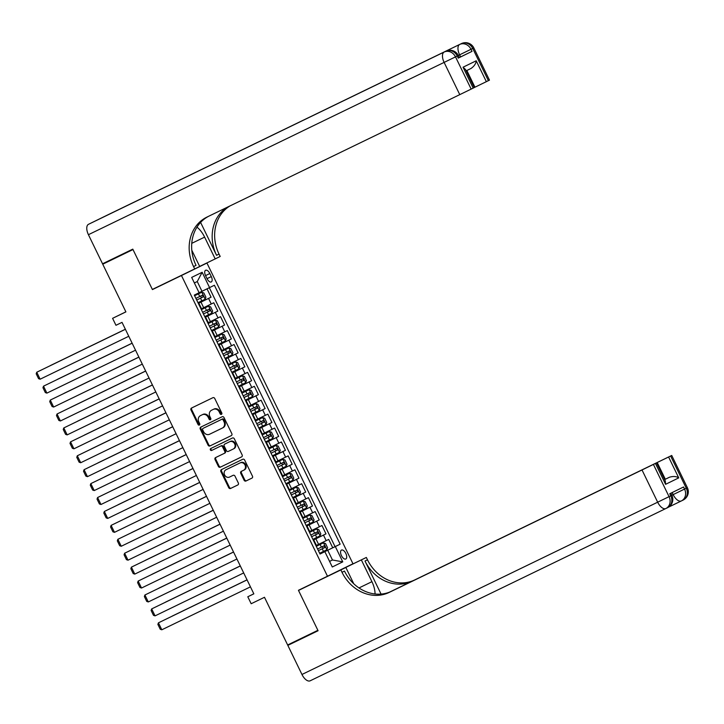 <?xml version="1.0" encoding="UTF-8"?>
<svg xmlns="http://www.w3.org/2000/svg" width="724" height="724" viewBox="0 0 724 724"><rect width="100%" height="100%" fill="white"/><g stroke="black" fill="none" stroke-linecap="round" stroke-linejoin="round"><path stroke-width="1.09" d="M221.435 414.363L221.435 414.363A1.059 0.923 -116.1 0 0 221.797 413.006L214.747 398.481A1.52 1.321 -116.1 0 0 212.901 397.693L191.516 408.046A1.52 1.321 -116.1 0 0 191 409.992L198.05 424.508A1.059 0.923 -116.1 0 0 199.344 425.06L199.344 425.06A1.059 0.923 -116.1 0 0 199.706 423.703L198.792 421.821A4.86 4.226 -116.1 0 1 200.458 415.621L202.258 414.743A4.86 4.226 -116.1 0 1 208.177 417.277L209.091 419.16A1.059 0.923 -116.1 0 0 210.385 419.712L210.385 419.712A1.059 0.923 -116.1 0 0 210.756 418.354L209.842 416.472A4.86 4.226 -116.1 0 1 211.508 410.264L213.299 409.395A4.86 4.226 -116.1 0 1 219.227 411.929L220.132 413.811A1.059 0.923 -116.1 0 0 221.435 414.363M345.837 553.462A4.95 2.453 64.2 0 0 341.475 550.086A4.95 2.453 64.2 0 0 341.429 555.616A4.95 2.453 64.2 0 0 345.791 559A4.95 2.453 64.2 0 0 345.837 553.462M244.097 480.229A1.52 1.321 -116.1 0 0 245.952 481.017L251.943 478.111A1.52 1.321 -116.1 0 0 251.952 478.111A1.52 1.321 -116.1 0 0 252.468 476.175L244.64 460.048A1.52 1.321 -116.1 0 0 242.793 459.251L221.417 469.614A1.52 1.321 -116.1 0 0 221.408 469.614A1.52 1.321 -116.1 0 0 220.892 471.55L228.721 487.677A1.52 1.321 -116.1 0 0 230.567 488.465L237.816 484.962A1.52 1.321 -116.1 0 0 237.816 484.953A1.52 1.321 -116.1 0 0 238.341 483.017L234.983 476.111A1.52 1.321 -116.1 0 0 233.137 475.324L229.544 477.062A4.063 3.53 -116.1 0 1 224.594 474.953A4.063 3.53 -116.1 0 1 225.978 469.758L240.069 462.935A4.063 3.53 -116.1 0 1 245.02 465.043A4.063 3.53 -116.1 0 1 243.626 470.247L241.273 471.387A1.52 1.321 -116.1 0 0 241.264 471.387A1.52 1.321 -116.1 0 0 240.748 473.324L244.097 480.229L244.784 479.894A1.52 1.321 -116.1 0 0 246.64 480.682L252.024 478.075M244.314 469.903L243.626 470.247A4.063 3.53 -116.1 0 0 243.626 470.247L244.305 469.912A4.063 3.53 -116.1 0 0 244.314 469.903A4.063 3.53 -116.1 0 0 245.708 464.708A4.063 3.53 -116.1 0 0 240.757 462.6L240.069 462.935M226.684 469.414A4.063 3.53 -116.1 0 0 226.675 469.424L225.978 469.758A4.063 3.53 -116.1 0 0 225.978 469.758L240.757 462.6M212.204 409.92A4.86 4.226 -116.1 0 0 212.195 409.929L211.508 410.264A4.86 4.226 -116.1 0 0 211.508 410.264L213.299 409.395M201.163 415.277A4.86 4.226 -116.1 0 0 201.145 415.277L200.458 415.621A4.86 4.226 -116.1 0 0 200.458 415.621L202.258 414.743M181.462 275.518L152.429 289.582L132.99 249.554L102.745 264.206L125.904 311.89L112.591 318.334L115.967 325.293L122.021 322.361L253.843 593.843L247.789 596.766L251.174 603.735L264.477 597.282L287.636 644.966L317.881 630.314L298.442 590.295L327.483 576.232L181.462 275.518L206.946 263.047L352.968 563.761L327.483 576.232M231.309 435.613A1.52 1.321 -116.1 0 0 231.318 435.613A1.52 1.321 -116.1 0 0 231.834 433.676L224.006 417.549A1.52 1.321 -116.1 0 0 222.15 416.752L200.774 427.115A1.52 1.321 -116.1 0 0 200.249 429.051L208.087 445.179A1.52 1.321 -116.1 0 0 209.933 445.966L231.309 435.613M234.323 438.798L242.151 454.925A1.52 1.321 -116.1 0 1 241.635 456.862A1.52 1.321 -116.1 0 0 241.635 456.862L220.25 467.215A1.52 1.321 -116.1 0 1 218.404 466.428L215.046 459.523A1.52 1.321 -116.1 0 1 215.571 457.586L224.241 453.387A1.52 1.321 -116.1 0 0 224.25 453.387A1.52 1.321 -116.1 0 0 224.766 451.441L222.549 446.862A1.52 1.321 -116.1 0 0 220.693 446.075L211.67 450.446A1.059 0.923 -116.1 0 1 210.738 448.536L232.467 438.002A1.52 1.321 -116.1 0 1 234.323 438.798M102.745 264.206L132.945 249.454M319.99 553.96L332.75 547.778L328.696 539.425L326.18 540.656L323.474 535.09L313.257 540.086M313.239 540.041L325.99 533.86L321.936 525.506L319.42 526.737L316.714 521.162L306.487 526.14L319.23 519.941L315.175 511.587L312.659 512.809L309.953 507.243L299.736 512.248M299.718 512.194L312.469 506.013L308.415 497.659L305.899 498.89L303.193 493.325L292.967 498.293L305.709 492.094L301.655 483.741L299.139 484.971L296.442 479.397L286.206 484.374L298.949 478.175L294.894 469.822L292.378 471.043L289.681 465.478L279.455 470.482M279.437 470.428L292.188 464.247L288.134 455.894L285.618 457.125L282.921 451.559L272.686 456.527L285.428 450.328L281.374 441.975L278.858 443.206L276.161 437.631L265.925 442.608L278.668 436.409L274.613 428.056L272.097 429.278L269.4 423.712L259.165 428.68M259.156 428.662L271.907 422.481L267.853 414.128L265.337 415.359L262.64 409.793L252.404 414.762L265.147 408.562L261.093 400.209L258.577 401.44L255.88 395.874L245.644 400.843M245.635 400.815L258.387 394.643L254.332 386.29L251.825 387.521L249.119 381.946L238.902 386.951M238.875 386.897L251.635 380.715L247.572 372.362L245.065 373.593L242.359 368.027L232.123 372.996L244.875 366.797L240.811 358.443L238.305 359.674L235.599 354.108L225.363 359.077L238.115 352.878L234.051 344.524L231.544 345.755L228.838 340.18L218.621 345.185M218.594 345.131L231.354 338.95L227.291 330.596L224.784 331.827L222.078 326.262L211.842 331.23M211.833 331.212L224.594 325.031L220.53 316.678L218.024 317.908L215.318 312.343L205.082 317.311L217.833 311.112L213.77 302.759L201.046 308.985M326.18 540.656L316.433 545.398L313.736 539.851M319.42 526.737L309.673 531.47M312.659 512.809L302.913 517.551L300.216 512.004M305.899 498.89L296.152 503.632L293.455 498.085L292.976 498.32M299.139 484.971L289.392 489.705M292.378 471.043L282.632 475.786L279.935 470.238M285.618 457.125L275.871 461.867L273.174 456.319L272.695 456.554M278.858 443.206L269.111 447.939M272.097 429.278L262.35 434.02L259.654 428.472L259.183 428.717L259.654 428.472M265.337 415.359L255.59 420.101M258.577 401.44L248.83 406.173M251.825 387.521L242.069 392.254L239.382 386.707M245.065 373.593L235.309 378.335L232.621 372.788L232.142 373.023L232.621 372.788M238.305 359.674L228.549 364.407M231.544 345.755L221.788 350.488M224.784 331.827L215.028 336.57M218.024 317.908L208.268 322.642M205.553 275.618L207.037 278.677A4.796 2.38 64.2 0 0 211.263 281.953A4.796 2.38 64.2 0 0 211.308 276.595L209.824 273.527A4.796 2.38 64.2 0 0 205.598 270.251A4.796 2.38 64.2 0 0 205.553 275.618M332.75 547.778L340.144 544.186L214.404 285.247L199.1 292.695M340.144 544.186L335.321 546.548L342.76 561.86L332.289 566.983L324.85 551.67L320.026 554.032L194.294 295.084L199.109 292.722L191.679 277.41L202.15 272.287L209.58 287.6M198.313 303.365L211.073 297.184L198.34 303.419M217.833 311.112L215.318 312.343M224.594 325.031L222.078 326.262M231.354 338.95L228.838 340.18M238.115 352.878L235.599 354.108M244.875 366.797L242.359 368.027M251.635 380.715L249.119 381.946M258.387 394.643L255.88 395.874M265.147 408.562L262.64 409.793M271.907 422.481L269.4 423.712M278.668 436.409L276.161 437.631M285.428 450.328L282.921 451.559M292.188 464.247L289.681 465.478M298.949 478.175L296.442 479.397M305.709 492.094L303.193 493.325M312.469 506.013L309.953 507.243M319.23 519.941L316.714 521.162M325.99 533.86L323.474 535.09M335.058 546.647L209.336 287.727M211.073 297.184L207.019 288.849M329.565 561.39L332.461 559.987L327.728 550.24L320.008 553.978L324.85 551.67M201.987 291.292L197.254 281.546L194.376 282.957M152.429 289.582L177.896 277.075M177.914 277.111L206.946 263.047M301.962 674.478L657.673 502.194A9.285 4.597 64.2 0 0 665.854 508.529L310.153 680.813A9.285 4.597 -115.8 0 1 310.144 680.813A9.285 4.597 -115.8 0 1 301.962 674.478L287.835 645.383L318.08 630.731L298.514 590.431L323.981 577.924M253.834 593.816L247.789 596.766M125.876 311.836L112.591 318.334M329.574 561.399L332.461 559.987L342.76 561.86M205.091 317.329L205.58 317.103L205.1 317.338M207.806 322.904L208.277 322.669L205.58 317.103M214.566 336.832L215.037 336.597L212.34 331.022M225.372 359.095L225.861 358.869L225.381 359.104M221.318 350.751L221.797 350.516L219.101 344.941M228.078 364.67L228.558 364.434L225.861 358.869M234.838 378.598L235.318 378.353M245.653 400.861L246.133 400.634L245.662 400.87M241.599 392.517L242.078 392.281M252.414 414.78L252.893 414.553L252.423 414.789M248.359 406.436L248.839 406.2L246.133 400.634M255.119 420.363L255.599 420.119L252.893 414.553M265.934 442.626L266.414 442.4L265.934 442.636M261.88 434.282L262.359 434.047M272.695 456.545L273.174 456.319M268.64 448.201L269.12 447.966L266.414 442.4M275.401 462.129L275.88 461.885M286.215 484.392L286.695 484.166L286.215 484.401M282.161 476.048L282.641 475.813M292.976 498.311L293.455 498.085M288.921 489.967L289.401 489.732L286.695 484.166M295.682 503.895L296.161 503.651M306.496 526.158L306.976 525.932L306.496 526.167M302.442 517.814L302.922 517.579M309.202 531.733L309.682 531.497L306.976 525.932M315.963 545.661L316.442 545.416M327.728 550.24L335.321 546.548M197.254 281.546L202.15 272.287M221.734 414.11A1.059 0.923 -116.1 0 1 220.82 413.476L219.915 411.594A4.86 4.226 -116.1 0 0 213.987 409.06M202.946 414.409A4.86 4.226 -116.1 0 1 208.865 416.943L209.779 418.825A1.059 0.923 -116.1 0 0 210.693 419.458M192.132 407.748A1.52 1.321 -116.1 0 0 191.688 409.648L198.738 424.173A1.059 0.923 -116.1 0 0 199.643 424.807M201.39 426.816A1.52 1.321 -116.1 0 0 200.937 428.717L208.774 444.844A1.52 1.321 -116.1 0 0 210.621 445.631L231.381 435.577M223.073 419.857A1.059 0.923 -116.1 0 0 221.779 419.305L203.01 428.391A1.059 0.923 -116.1 0 0 202.648 429.748L203.607 431.73A4.86 4.226 -116.1 0 0 209.535 434.264L222.358 428.056A4.86 4.226 -116.1 0 0 222.368 428.047A4.86 4.226 -116.1 0 0 224.033 421.839L223.073 419.857L223.761 419.522A1.059 0.923 -116.1 0 0 222.467 418.97L221.779 419.305M203.697 428.056L222.467 418.97M222.386 428.038L223.046 427.712A4.86 4.226 -116.1 0 0 223.055 427.712A4.86 4.226 -116.1 0 0 224.721 421.504L224.033 421.839M223.761 419.522L224.721 421.504M241.698 456.826L220.25 467.215M216.186 457.287A1.52 1.321 -116.1 0 0 215.743 459.188L219.091 466.093A1.52 1.321 -116.1 0 0 220.938 466.88M224.25 453.378L224.929 453.052A1.52 1.321 -116.1 0 0 225.454 451.106L223.236 446.527A1.52 1.321 -116.1 0 0 221.381 445.74L211.67 450.446M211.363 448.228A1.059 0.923 -116.1 0 0 212.358 450.111M233.237 449.025A4.063 3.53 -116.1 0 0 233.255 449.025A4.063 3.53 -116.1 0 0 234.639 443.83A4.063 3.53 -116.1 0 0 229.689 441.712L224.73 444.12A1.52 1.321 -116.1 0 0 224.205 446.056L226.431 450.636A1.52 1.321 -116.1 0 0 228.277 451.432L233.237 449.025M233.942 448.681L233.924 448.69A4.063 3.53 -116.1 0 0 233.942 448.681A4.063 3.53 -116.1 0 0 235.327 443.486A4.063 3.53 -116.1 0 0 230.377 441.378L229.689 441.712M225.408 443.785A1.52 1.321 -116.1 0 1 225.417 443.785L230.377 441.378M241.888 471.089A1.52 1.321 -116.1 0 0 241.436 472.989L244.784 479.894M222.024 469.315A1.52 1.321 -116.1 0 0 221.58 471.215L229.408 487.343A1.52 1.321 -116.1 0 0 231.255 488.13L237.888 484.917M197.987 302.695L205.182 299.193L205.878 297.13L203.851 292.958L201.797 292.234L194.602 295.736M201.797 292.234L194.602 295.727M125.361 329.239L50.526 365.502L125.361 329.248M200.675 296.053L201.489 297.718L196.702 300.044L200.53 298.188L203.227 296.876L202.421 295.202L195.887 298.378M128.772 336.271L40.128 379.204L36.752 372.236L38.472 371.394L125.388 329.302L36.752 372.236L36.2 373.792L38.562 378.661L40.128 379.204M458.247 58.11L457.233 56.02L458.328 55.486L459.342 57.576L458.247 58.11L472.021 51.368L460.627 56.906L459.613 54.825L458.31 55.449M459.324 57.54L460.627 56.906M132.791 249.137L152.357 289.437L194.711 268.93L193.561 266.568A38.689 33.612 63.9 0 1 206.802 217.164A38.689 33.612 63.9 0 1 206.901 217.11L459.767 94.636L444.12 62.4L88.419 234.694L102.546 263.789L132.791 249.137M199.67 266.423L215.2 258.902L204.62 237.119A17.412 8.625 64.2 0 0 196.973 227.155M215.2 258.902L220.187 256.459L219.037 254.097A38.689 33.612 63.9 0 1 230.114 205.869M200.593 222.413L216.557 255.31A38.689 33.612 63.9 0 1 227.752 207.01M194.711 268.93L199.697 266.486L191.806 250.223M88.419 234.694A9.285 4.597 -115.8 0 1 88.491 224.313L445.921 51.187A9.285 8.064 -116.1 0 1 457.233 56.02L455.514 56.87L471.161 89.097L474.283 87.559L465.514 69.504L463.052 67.214L476.211 60.78L486.347 81.667L488.383 80.672L472.727 48.445L471.007 49.286L472.021 51.368M486.347 81.667L474.953 87.206L466.853 70.509M474.274 87.532L474.953 87.206M176.14 181.851A9.285 4.597 -115.8 0 1 176.584 181.57L461.414 43.603A9.285 8.064 -116.1 0 1 472.727 48.445L473.822 47.902L489.469 80.129L488.383 80.672M88.491 224.313L105.713 215.888A9.285 4.597 -115.8 0 1 105.722 215.888A9.285 4.597 -115.8 0 1 105.722 215.879L461.423 43.603L105.713 215.888M176.584 181.57L162.81 188.312A9.285 4.597 -115.8 0 1 162.819 188.312A9.285 4.597 -115.8 0 1 162.819 188.303M471.161 89.097L459.767 94.636M193.561 266.568L196.041 265.355A38.689 33.612 63.9 0 1 208.666 216.259M476.211 60.78C475.93 63.676 474.211 66.237 471.025 68.463L466.166 70.843L471.025 68.463M681.402 500.918L683.076 500.103A9.285 8.064 -116.1 0 0 683.103 500.085A9.285 8.064 -116.1 0 0 686.28 488.229L670.632 456.002L671.727 455.459L687.375 487.686L684.56 489.071L683.546 486.99L669.772 493.723L670.786 495.813L657.673 502.194L642.016 469.966L653.41 464.428L669.057 496.655A9.285 8.064 63.9 0 1 665.881 508.51A9.285 8.064 63.9 0 1 665.854 508.529L665.854 508.529A9.285 9.285 0 0 0 665.881 508.51L667.582 507.687A9.285 8.064 -116.1 0 0 667.609 507.669A9.285 8.064 -116.1 0 0 670.786 495.813L673.166 494.61L672.171 492.555M375.032 593.988A17.412 8.625 64.2 0 0 371.928 581.68L361.348 559.896L366.344 557.453L367.493 559.815A38.689 33.612 -116.1 0 0 414.644 579.969L671.727 455.459M329.547 575.372L345.855 567.48L353.755 583.761M345.855 567.48L340.859 569.924L342.009 572.286A38.689 33.612 -116.1 0 0 389.159 592.44L642.016 469.966M381.068 594.087L365.014 561.028A38.689 33.612 -116.1 0 0 412.164 581.182L389.512 592.151M664.641 479.587L669.501 477.216C673.22 476.093 676.307 476.311 678.741 477.876L665.582 484.32L655.446 463.432L653.41 464.428M655.446 463.432L390.336 591.816M318.035 630.631L287.835 645.383M329.52 575.318L361.348 559.896M323.999 577.96L366.344 557.453M298.514 590.431L340.859 569.924M389.974 591.97L668.596 456.998L678.741 477.876M670.632 456.002L668.596 456.998M669.501 477.216L665.32 479.243L657.211 462.536M664.632 479.569L665.32 479.243M342.009 572.286L344.488 571.073A38.689 33.612 -116.1 0 0 391.639 591.227L389.159 592.44M665.582 484.32L665.311 480.953L656.541 462.889M208.557 306.162L201.363 309.655L208.557 306.162L210.612 306.876L212.639 311.048L211.96 313.067L208.612 306.18M132.121 343.167L57.286 379.421L132.121 343.176M211.96 313.067L204.747 316.614M203.462 313.972L209.987 310.795L209.173 309.13L202.648 312.297M207.435 309.972L208.25 311.646L203.462 313.963M215.318 320.08L208.123 323.574L215.318 320.08L217.372 320.795L219.399 324.976L218.72 326.986L215.372 320.099M138.881 357.086L64.047 393.34L138.881 357.095M218.72 326.986L211.508 330.533M214.195 323.89L215.01 325.565L210.222 327.891L214.051 326.035L216.748 324.723L215.933 323.049L209.408 326.216M222.078 333.999L214.883 337.493L222.078 333.999L224.132 334.723L226.16 338.895L225.481 340.913L222.132 334.017M145.642 371.005L70.807 407.268L145.642 371.014M225.481 340.913L218.268 344.461M220.956 337.818L221.77 339.484L216.983 341.809L220.811 339.954L223.508 338.642L222.693 336.968L216.168 340.144M228.838 347.927L221.644 351.421L228.893 347.936L230.893 348.642L232.92 352.814L232.241 354.832L228.893 347.936M152.402 384.933L77.568 421.187L152.402 384.942M232.241 354.832L225.028 358.38M223.743 355.737L230.268 352.561L229.454 350.896L222.929 354.063M227.716 351.737L228.531 353.403L223.743 355.728M135.533 350.19L46.888 393.123L43.512 386.163L132.148 343.221L43.512 386.163L42.96 387.711L45.322 392.589L46.888 393.123M142.293 364.109L53.648 407.042L50.273 400.082L138.908 357.14L50.273 400.082L49.721 401.639L52.083 406.508L53.648 407.042M149.053 378.028L60.409 420.97L57.033 414.001L58.753 413.16L145.669 371.068L57.033 414.001L56.481 415.558L58.843 420.427L60.409 420.97M155.814 391.956L67.169 434.889L63.793 427.929L152.429 384.987L63.793 427.929L63.241 429.477L65.603 434.355L67.169 434.889M235.599 361.846L228.404 365.339L235.599 361.846L237.653 362.561L239.68 366.742L238.992 368.751L235.653 361.864M159.162 398.852L84.328 435.106L159.162 398.861M238.992 368.751L231.789 372.299M234.476 365.656L235.291 367.33L230.504 369.656L234.332 367.801L237.029 366.489L236.214 364.815L229.689 367.982M162.574 405.874L73.929 448.808L70.554 441.848L159.19 398.906L70.554 441.848L70.002 443.405L72.364 448.274L73.929 448.808M242.359 375.765L235.164 379.258L242.359 375.765L244.413 376.48L246.441 380.661L245.753 382.679L242.413 375.783M165.923 412.771L91.088 449.034L165.923 412.78M245.753 382.679L238.549 386.227M241.237 379.584L242.051 381.249L237.264 383.575L241.092 381.72L243.789 380.408L242.974 378.733L236.449 381.91M169.335 419.793L80.69 462.736L77.314 455.767L79.034 454.925L165.95 412.834L77.314 455.767L76.762 457.324L79.124 462.193L80.69 462.736M249.119 389.684L241.925 393.186L249.119 389.684L251.174 390.408L253.201 394.58L252.513 396.598L249.174 389.702M172.683 426.698L97.849 462.953L172.683 426.698M252.513 396.598L245.309 400.146M244.024 397.503L250.549 394.327L249.735 392.661L243.21 395.829M247.997 393.503L248.812 395.168L244.024 397.494M176.095 433.721L87.45 476.654L84.065 469.695L172.71 426.753L84.065 469.695L83.522 471.243L85.885 476.121L87.45 476.654M255.88 403.612L248.685 407.105L255.88 403.612L257.934 404.327L259.961 408.508L259.273 410.517L255.934 403.63M179.443 440.617L104.609 476.872L179.443 440.626M259.273 410.517L252.07 414.065M254.758 407.422L255.572 409.096L250.785 411.422L254.613 409.567L257.31 408.255L256.495 406.58L249.97 409.748M182.855 447.64L94.21 490.573L90.826 483.614L179.471 440.672L90.826 483.614L90.283 485.171L92.645 490.039L94.21 490.573M262.64 417.531L255.445 421.024L262.64 417.531L264.694 418.246L266.722 422.427L266.034 424.445L262.694 417.549M186.204 454.536L111.369 490.8L186.204 454.545M266.034 424.445L258.83 427.993M261.518 421.341L262.332 423.015L257.545 425.341L264.07 422.173L263.255 420.499L256.73 423.676M189.616 461.559L100.971 504.501L97.586 497.533L99.315 496.691L186.231 454.591L97.586 497.533L97.043 499.089L99.405 503.958L100.971 504.501M269.4 431.45L262.206 434.952L269.4 431.45L271.455 432.174L273.482 436.346L272.794 438.364L269.455 431.468M192.964 468.464L118.121 504.719L192.964 468.464M272.794 438.364L265.59 441.912M264.305 439.269L270.83 436.092L270.016 434.427L263.491 437.595M268.278 435.269L269.084 436.934L264.296 439.26M196.367 475.487L107.731 518.42L104.347 511.461L192.991 468.519L104.347 511.461L103.803 513.008L106.166 517.886L107.731 518.42M276.161 445.378L268.966 448.871L276.161 445.378L278.215 446.093L280.242 450.274L279.554 452.283L276.215 445.396M199.724 482.383L124.881 518.637L199.724 482.392M279.554 452.283L272.351 455.83M275.039 449.188L275.844 450.862L271.057 453.188L277.591 450.02L276.776 448.346L270.251 451.514M203.127 489.406L114.492 532.339L111.107 525.38L199.752 482.437L111.107 525.38L110.564 526.936L112.926 531.805L114.492 532.339M282.921 459.297L275.726 462.79L282.921 459.297L284.975 460.012L287.003 464.193L286.315 466.211L282.975 459.315M206.485 496.302L131.641 532.565L206.485 496.311M286.315 466.211L279.111 469.758M281.799 463.107L282.604 464.781L277.817 467.107L284.351 463.939L283.537 462.265L277.011 465.441M209.888 503.325L121.252 546.258L117.867 539.299L206.512 496.356L117.867 539.299L117.324 540.855L119.686 545.724L121.252 546.258M289.681 473.215L282.487 476.718L289.681 473.215L291.736 473.939L293.763 478.111L293.075 480.13L289.727 473.234M213.245 510.23L138.402 546.484L213.245 510.23M293.075 480.13L285.862 483.677M284.586 481.035L291.111 477.858L290.297 476.193L283.772 479.36M288.559 477.035L289.365 478.7L284.577 481.026M216.648 517.253L128.012 560.186L124.628 553.226L213.272 510.284L124.628 553.226L124.085 554.774L126.447 559.652L128.012 560.186M296.442 487.143L289.247 490.637L296.442 487.143L298.496 487.858L300.523 492.039L299.836 494.049L296.487 487.161M220.006 524.149L145.162 560.403L220.006 524.158M299.836 494.049L292.623 497.596M291.347 494.954L297.872 491.786L297.057 490.112L290.532 493.279M295.32 490.953L296.125 492.628L291.338 494.954M223.408 531.172L134.773 574.105L131.388 567.145L220.033 524.203L131.388 567.145L130.845 568.702L133.207 573.571L134.773 574.105M303.202 501.062L296.007 504.556L303.202 501.062L305.257 501.777L307.284 505.958L306.596 507.976L303.247 501.08M226.766 538.068L151.922 574.322L226.766 538.077M306.596 507.976L299.383 511.524M302.08 504.872L302.885 506.547L298.098 508.872L304.632 505.705L303.818 504.031L297.293 507.207M230.169 545.091L141.533 588.024L138.148 581.064L226.784 538.122L138.148 581.064L137.605 582.621L139.967 587.49L141.533 588.024M309.963 514.981L302.768 518.484L309.963 514.981L312.017 515.705L314.044 519.877L313.356 521.895L310.008 514.999M233.517 551.996L158.683 588.25L233.526 551.996M313.356 521.895L306.143 525.443M304.858 522.8L311.392 519.624L310.578 517.959L304.053 521.126M308.84 518.8L309.646 520.466L304.858 522.791M236.929 559.019L148.293 601.952L144.909 594.992L233.544 552.05L144.909 594.992L144.366 596.54L146.728 601.418L148.293 601.952M316.723 528.909L309.528 532.402L316.723 528.909L318.777 529.624L320.804 533.805L320.117 535.814L316.768 528.927M240.278 565.915L165.443 602.169L240.287 565.924M320.117 535.814L312.904 539.362M315.601 532.719L316.406 534.393L311.619 536.719L318.153 533.552L317.338 531.878L310.813 535.045M243.689 572.937L155.054 615.871L151.669 608.911L240.305 565.969L151.669 608.911L151.117 610.468L153.488 615.337L155.054 615.871M323.483 542.828L316.288 546.321L323.483 542.828L325.538 543.543L327.565 547.724L326.877 549.733L323.528 542.846M247.038 579.834L172.203 616.088L247.047 579.843M326.877 549.733L319.664 553.281M322.361 546.638L323.166 548.312L318.379 550.638L324.913 547.471L324.099 545.796L317.574 548.973M250.45 586.856L161.814 629.789L158.429 622.83L247.065 579.888L158.429 622.83L157.877 624.387L160.248 629.256L161.814 629.789M318.587 544.348L315.881 538.783M311.827 530.43L309.121 524.855M305.066 516.502L302.361 510.936M298.306 502.583L295.6 497.017M291.546 488.664L288.84 483.089M284.785 474.736L282.079 469.17M278.025 460.817L275.319 455.251M271.265 446.898L268.559 441.323M264.504 432.97L261.798 427.404M257.744 419.051L255.047 413.485M250.984 405.132L248.287 399.558M244.223 391.204L241.526 385.639M237.463 377.285L234.766 371.72M230.703 363.367L228.006 357.801M223.942 349.448L221.245 343.873M217.182 335.52L214.485 329.954M210.431 321.601L207.725 316.035M203.67 307.682L200.964 302.107M211.263 303.989L208.557 298.415M205.544 275.6L209.824 273.527M207.028 278.668L211.308 276.595M219.915 411.594L219.227 411.929M209.779 418.825L209.091 419.16M208.865 416.943L208.177 417.277M198.738 424.173L198.05 424.508M191.688 409.648L191 409.992M220.82 413.476L220.132 413.811M210.621 445.631L209.933 445.966M208.774 444.844L208.087 445.179M200.937 428.717L200.249 429.051M219.091 466.093L218.404 466.428M215.743 459.188L215.046 459.523M225.454 451.106L224.766 451.441M223.236 446.527L222.549 446.862M221.381 445.74L220.693 446.075M225.417 443.785L224.73 444.12L225.417 443.785M241.436 472.989L240.748 473.324M231.255 488.13L230.567 488.465M229.408 487.343L228.721 487.677M221.58 471.215L220.892 471.55M246.64 480.682L245.952 481.017M205.2 299.148L201.851 292.252M199.724 296.514L198.439 293.872M201.815 300.831L200.53 298.188M201.489 297.718L203.227 296.876M216.557 255.31L219.037 254.097M445.921 51.187L162.81 188.312L445.93 51.187A9.285 4.597 64.2 0 0 445.93 51.187A9.285 4.597 64.2 0 0 445.921 51.187A9.285 9.285 0 0 1 458.328 55.486L454.102 57.513M473.188 88.102L463.052 67.214M459.613 54.825L471.007 49.286A9.285 8.064 63.9 0 0 459.695 44.445A9.285 4.597 64.2 0 0 459.613 54.825M461.441 43.594A9.285 4.597 64.2 0 0 461.423 43.603A9.285 4.597 64.2 0 0 461.414 43.603A9.285 9.285 0 0 1 473.822 47.902L469.604 49.938M444.12 62.4L455.514 56.87A9.285 8.064 63.9 0 0 444.192 52.028A9.285 4.597 64.2 0 0 444.12 62.4M191.76 243.345L204.62 237.119M365.014 561.028L367.493 559.815M681.338 500.954L668.505 507.162L681.347 500.945A9.285 4.597 64.2 0 0 681.356 500.945A9.285 8.064 63.9 0 0 681.384 500.927A9.285 8.064 63.9 0 0 684.56 489.071L673.166 494.61A9.285 4.597 64.2 0 0 681.347 500.945A9.285 9.285 0 0 0 681.384 500.927L683.103 500.085A9.285 9.285 0 0 0 687.375 487.686M412.164 581.182L414.644 579.969M358.986 587.951L371.928 581.68M206.485 310.442L205.2 307.791M208.575 314.759L207.29 312.107M208.25 311.646L209.987 310.795M213.245 324.361L211.96 321.718M215.336 328.678L214.051 326.035M215.01 325.565L216.748 324.723M219.996 338.28L218.72 335.637M222.096 342.597L220.811 339.954M221.77 339.484L223.508 338.642M226.757 352.208L225.481 349.556M228.856 356.516L227.571 353.873M228.531 353.403L230.268 352.561M233.517 366.127L232.241 363.484M235.617 370.444L234.332 367.801M235.291 367.33L237.029 366.489M240.278 380.046L238.992 377.403M242.377 384.363L241.092 381.72M242.051 381.249L243.789 380.408M247.038 393.974L245.753 391.322M249.137 398.281L247.852 395.639M248.812 395.168L250.549 394.327M253.798 407.893L252.513 405.25M255.898 412.209L254.613 409.567M255.572 409.096L257.31 408.255M260.559 421.811L259.273 419.169M262.658 426.128L261.373 423.486M262.332 423.015L264.07 422.173M267.319 435.739L266.034 433.088M269.418 440.047L268.133 437.405M269.084 436.934L270.83 436.092M274.079 449.658L272.794 447.016M276.179 453.975L274.894 451.324M275.844 450.862L277.591 450.02M280.84 463.577L279.554 460.935M282.939 467.894L281.654 465.251M282.604 464.781L284.351 463.939M287.6 477.505L286.315 474.854M289.7 481.813L288.414 479.17M289.365 478.7L291.111 477.858M294.36 491.424L293.075 488.781M296.46 495.741L295.175 493.089M296.125 492.628L297.872 491.786M301.121 505.343L299.836 502.7M303.22 509.66L301.935 507.017M302.885 506.547L304.632 505.705M307.881 519.262L306.596 516.619M309.981 523.579L308.696 520.936M309.646 520.466L311.392 519.624M314.641 533.19L313.356 530.547M316.741 537.507L315.456 534.855M316.406 534.393L318.153 533.552M321.402 547.109L320.117 544.466M323.501 551.426L322.216 548.783M323.166 548.312L324.913 547.471M201.516 308.75L198.819 303.184M223.055 427.712L222.368 428.047M224.938 453.043L224.25 453.387M670.867 493.189L671.881 495.27A9.285 9.285 0 0 1 667.609 507.669L665.881 508.51M310.144 680.813L665.854 508.529"/></g></svg>
